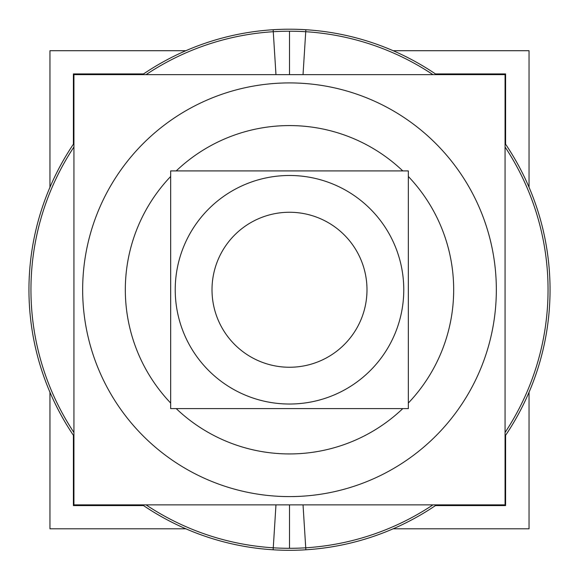<?xml version="1.0" encoding="UTF-8"?>
<svg xmlns="http://www.w3.org/2000/svg" width="579" height="579" viewBox="0 0 579 579"><rect width="100%" height="100%" fill="white"/><g stroke="black" fill="none" stroke-linecap="round" stroke-linejoin="round"><path stroke-width="0.87" d="M505.597 435.321L505.597 505.583L435.466 505.583M143.534 505.583L73.403 505.583L73.403 435.321M505.597 144.193L505.597 73.931L435.466 73.931M143.534 73.931L73.403 73.931L73.403 144.193M282.328 175.712A114.273 114.273 0 0 1 403.773 289.761A114.273 114.273 0 0 1 282.328 403.802M296.672 403.802A114.273 114.273 0 0 1 175.227 289.761A114.273 114.273 0 0 1 296.672 175.712M170.66 170.914L408.34 170.914L408.34 408.6L170.66 408.6L170.66 170.914M294.364 367.1A77.492 77.492 0 0 1 212.008 289.761A77.492 77.492 0 0 1 294.364 212.413M284.636 212.413A77.492 77.492 0 0 1 366.992 289.761A77.492 77.492 0 0 1 284.636 367.1M505.062 504.874L73.938 504.874L73.938 74.64L505.062 74.64L505.062 504.874M302.491 496.189A206.841 206.841 0 0 1 82.659 289.761A206.841 206.841 0 0 1 302.491 83.325M276.509 83.325A206.841 206.841 0 0 1 496.341 289.761A206.841 206.841 0 0 1 276.509 496.189M436.508 74.64A260.55 260.55 0 0 0 273.143 29.724L275.966 74.64M505.062 143.404A260.55 260.55 0 0 1 505.062 436.11M436.508 504.874A260.55 260.55 0 0 1 273.143 549.789L275.966 504.874M142.492 504.874A260.55 260.55 0 0 0 305.857 549.789L303.034 504.874M73.938 436.11A260.55 260.55 0 0 1 73.938 143.404M142.492 74.64A260.55 260.55 0 0 1 305.857 29.724L303.034 74.64M305.734 547.799A258.552 258.552 0 0 1 146.06 504.874M73.938 432.52A258.552 258.552 0 0 1 73.938 146.994M146.06 74.64A258.552 258.552 0 0 1 305.734 31.715M273.266 31.715A258.552 258.552 0 0 1 432.94 74.64M505.062 146.994A258.552 258.552 0 0 1 505.062 432.52M432.94 504.874A258.552 258.552 0 0 1 273.266 547.799M279.194 125.904A164.183 164.183 0 0 1 402.781 170.914M408.34 176.479A164.183 164.183 0 0 1 408.34 403.035M402.781 408.6A164.183 164.183 0 0 1 279.194 453.61M299.806 453.61A164.183 164.183 0 0 1 176.219 408.6M170.66 403.035A164.183 164.183 0 0 1 170.66 176.479M176.219 170.914A164.183 164.183 0 0 1 299.806 125.904M529.047 392.251L529.047 528.801L393.148 528.801M185.852 528.801L49.953 528.801L49.953 392.251M529.047 187.263L529.047 50.713L393.148 50.713M185.852 50.713L49.953 50.713L49.953 187.263M289.5 31.208L289.5 74.64M289.5 548.313L289.5 504.874"/></g></svg>
